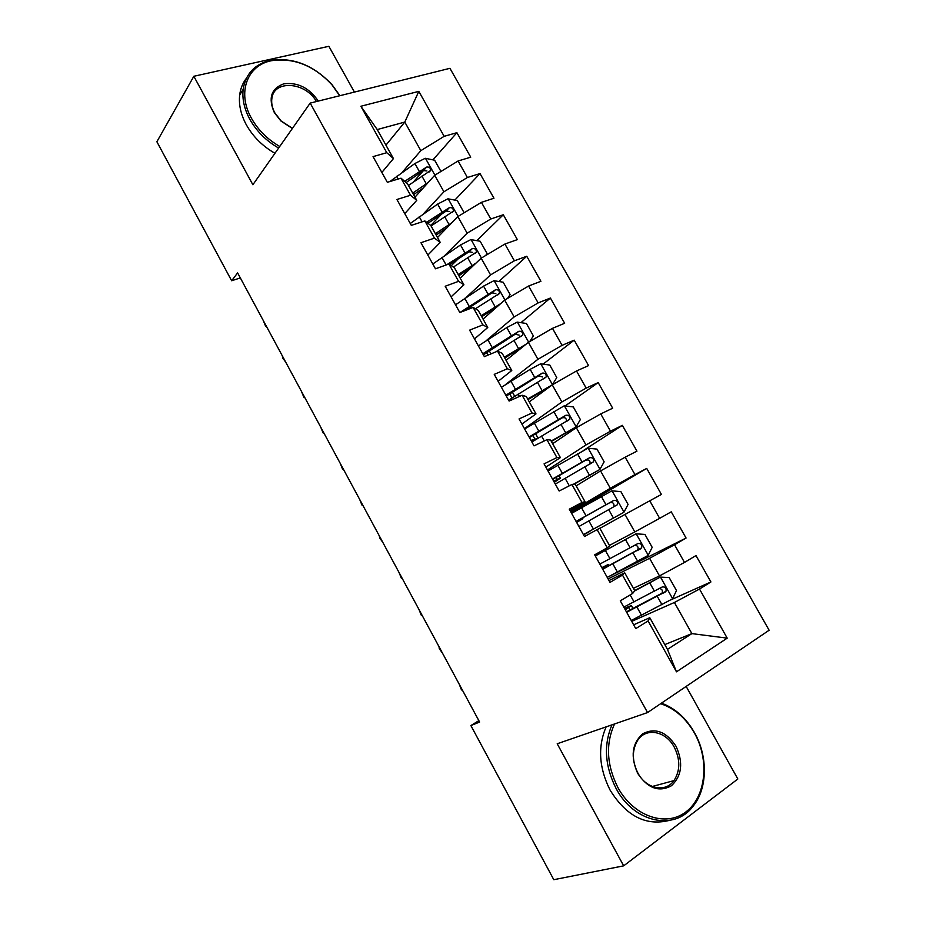 <?xml version="1.0" encoding="UTF-8"?>
<svg xmlns="http://www.w3.org/2000/svg" width="926" height="926" viewBox="0 0 926 926"><rect width="100%" height="100%" fill="white"/><g stroke="black" fill="none" stroke-linecap="round" stroke-linejoin="round"><path stroke-width="1.39" d="M354.426 92.091L328.869 46.3L193.835 76.279L156.876 141.747L231.65 280.752L240.332 277.916M769.124 630.236L449.932 68.316L310.175 103.099L647.563 712.557L769.124 630.236M647.563 712.557L557.209 743.763L623.673 865.845L737.837 778.997L686.166 686.421M664.799 644.6L691.872 633.615L727.211 638.141L699.512 589.04L710.913 581.956L695.982 555.565L684.499 562.429L674.533 544.754L686.073 538.029L671.257 511.823L659.648 518.34L649.751 500.804L661.419 494.426L646.718 468.417L634.97 474.598L625.154 457.201L636.949 451.147L622.365 425.347L610.489 431.192L600.742 413.922L612.676 408.204L598.196 382.588L586.181 388.11L576.516 370.967L588.577 365.585L574.201 340.155L562.07 345.352L552.475 328.336L564.652 323.278L550.391 298.045L538.133 302.918L528.607 286.03L540.911 281.284L526.755 256.247L514.381 260.796L504.925 244.036L517.356 239.614L503.293 214.751L490.792 218.999L481.416 202.354L493.963 198.233L480.015 173.567L467.399 177.503L458.081 160.985L470.744 157.177L456.9 132.684L432.928 159.862M727.211 638.141L676.478 671.825L648.084 620.964L649.797 617.723L633.627 624.807M385.945 145.15L404.789 122.07L418.807 91.361L360.874 106.258L386.779 152.697L373.039 156.621L387.334 182.306L401.004 178.186L410.519 195.247L396.907 199.495L411.306 225.377L424.86 220.932L434.456 238.121L420.948 242.705L435.475 268.795L448.902 264.003L458.567 281.33L445.186 286.25L459.828 312.537L473.117 307.42L482.863 324.876L469.621 330.142L484.367 356.637L497.528 351.162L507.355 368.756L494.241 374.37L509.103 401.074L522.137 395.252L532.033 412.984L519.046 418.946L534.036 445.869L546.93 439.688L556.908 457.56L544.06 463.88L559.154 491.011L571.921 484.472L581.979 502.482L569.27 509.173L584.491 536.513L597.108 529.614L607.248 547.764L594.677 554.824L610.014 582.385L622.503 575.104L632.713 593.404L620.281 600.835L635.757 628.615L648.084 620.964M418.807 91.361L444.167 136.319L456.9 132.684M478.858 720.636L470.883 725.567L479.61 722.048L237.623 272.892L231.65 280.752M414.987 197.169L434.664 175.292L443.913 191.775L423.61 213.663M458.081 160.985L434.664 175.292M467.399 177.503L443.913 191.775M360.874 106.258L377.229 129.559L393.446 158.589L381.848 172.456M386.779 152.697L393.446 158.589M437.512 237.519L457.826 216.58L467.144 233.178L445.093 255.206M481.416 202.354L457.826 216.58M490.792 218.999L467.144 233.178M401.004 178.186L407.417 183.603L416.758 200.34L404.755 213.605M410.519 195.247L416.758 200.34M460.199 278.159L481.173 258.18L490.56 274.906L466.276 297.304M504.925 244.036L481.173 258.18M514.381 260.796L490.56 274.906M424.86 220.932L430.833 225.539L440.244 242.404L427.835 255.078M434.456 238.121L440.244 242.404M483.059 319.088L504.693 300.093L514.15 316.947L486.845 340.143M528.607 286.03L504.693 300.093M538.133 302.918L514.15 316.947M448.902 264.003L454.423 267.799L463.914 284.791L451.089 296.852M458.567 281.33L463.914 284.791M506.082 360.33L528.399 342.319L537.925 359.3L505.642 384.475M552.475 328.336L528.399 342.319M562.07 345.352L537.925 359.3M473.117 307.42L478.198 310.372L487.759 327.503L474.517 338.928M482.863 324.876L487.759 327.503M529.278 401.872L552.266 384.857L561.874 401.965L524.452 428.669M576.516 370.967L552.266 384.857M586.181 388.11L561.874 401.965M497.528 351.162L502.147 353.281L511.777 370.527L498.119 381.338M507.355 368.756L511.777 370.527M552.637 443.716L576.331 427.719L585.996 444.955L547.463 470.003M600.742 413.922L576.331 427.719M610.489 431.192L585.996 444.955M522.137 395.252L526.281 396.513L535.992 413.899L521.894 424.062M532.033 412.984L535.992 413.899M576.18 485.872L600.569 470.917L610.315 488.28L570.648 511.65M625.154 457.201L600.569 470.917M634.97 474.598L610.315 488.28M546.93 439.688L550.611 440.07L560.392 457.594L545.854 467.109M556.908 457.56L560.392 457.594M599.886 528.341L624.992 514.439L634.808 531.929L609.424 545.414M649.751 500.804L624.992 514.439M659.648 518.34L634.808 531.929M571.921 484.472L575.115 483.974L584.977 501.626L569.988 510.481M581.979 502.482L584.977 501.626M608.093 578.924L649.601 558.285L659.497 575.926L633.384 588.323M674.533 544.754L649.601 558.285M684.499 562.429L659.497 575.926M597.108 529.614L599.817 528.202L609.748 545.993L607.248 547.764M631.717 621.369L674.394 602.479L691.872 633.615L667.472 649.381L649.797 617.723M699.512 589.04L674.394 602.479M622.503 575.104L624.714 572.789L609.007 580.567M624.714 572.789L634.715 590.719L632.713 593.404M623.673 865.845L553.794 879.7L470.883 725.567M193.835 76.279L252.879 184.749L310.175 103.099M401.988 172.583L420.832 150.66L404.789 122.07L377.229 129.559M676.478 671.825L667.472 649.381M444.167 136.319L420.832 150.66M710.913 581.956L670.991 599.793M686.073 538.029L608.544 576.724M646.718 468.417L571.261 512.761M622.365 425.347L583.149 450.673M598.196 382.588L565.126 405.958M574.201 340.155L543.053 364.15M550.391 298.045L520.944 322.665M526.755 256.247L498.859 281.504M472.63 305.267L468.128 309.342M503.293 214.751L476.821 240.656M458.243 258.829L451.275 265.635M480.015 173.567L454.828 200.109M441.69 213.964L430.752 225.493M423.46 170.592L413.39 182.005M462.826 690.9L461.368 689.638L459.238 684.233M631.243 620.513L672.507 598.879L676.489 590.58L669.174 577.569L660.284 577.106L634.507 590.996M660.284 577.106L634.634 590.568M626.67 612.294L665.944 591.413C666.593 588.033 665.319 586.563 662.136 587.015L623.788 607.12M624.46 608.336L631.335 605.535L625.293 609.84M625.004 609.32L625.999 608.451L624.726 608.81M659.532 588.485C662.159 589.098 662.981 590.672 661.997 593.207L626.427 611.855M442.64 653.432L439.225 648.524L439.074 646.799M422.58 616.195L421.226 615.119L419.038 609.609M607.248 577.396L648.107 555.426L652.193 547.335L644.936 534.429L635.988 533.816L595.314 555.959M635.988 533.816L595.256 555.866M595.013 555.415L601.333 551.722L594.828 555.091M594.943 555.299L596.031 554.628L594.886 555.195M602.71 569.247L641.637 547.868C642.181 544.581 640.896 543.157 637.783 543.597L599.84 564.096M601.807 567.638L608.405 564.409L602.155 568.251M602.039 568.043L603.104 567.325L601.923 567.835M634.657 545.321C637.609 545.46 638.662 546.953 637.817 549.812L602.606 569.062M583.438 534.638L623.904 512.286L628.071 504.427L620.871 491.613L611.866 490.838L571.585 513.328M623.904 512.286L583.426 534.603M583.542 534.823L584.676 534.221L583.565 534.858M583.519 534.788L589.966 531.316L583.588 534.892M578.924 526.512L617.515 504.647C617.966 501.452 616.658 500.075 613.614 500.503L576.076 521.407M576.134 521.512L609.678 502.76C613.035 502.042 614.413 503.374 613.811 506.742L617.515 504.647M576.423 522.033L582.929 518.699L576.632 522.403M576.562 522.287L577.65 521.604L576.493 522.16M614.575 723.947C605.511 743.717 606.611 764.911 617.885 787.528C633.43 816.338 665.91 827.52 685.934 811.894C706.202 796.684 709.663 759.991 694.477 733.103C685.853 718.113 674.579 708.309 660.643 703.702M661.453 703.147C675.066 708.158 686.097 718.02 694.535 732.732C707.962 756.253 707.73 788.165 693.215 806.071C674.869 831.328 633.87 822.774 616.079 788.454C604.84 766.057 603.474 744.851 611.982 724.838M676.003 746.229C683.446 762.526 681.941 775.687 671.489 785.723C659.023 792.517 647.772 788.42 637.725 773.43C630.305 756.635 631.983 743.404 642.771 733.728C655.214 727.442 666.303 731.609 676.003 746.229M637.864 772.978C646.198 789.021 665.539 792.922 673.978 780.606C680.286 770.687 680.378 759.528 674.244 747.143C665.782 730.927 645.885 727.118 637.563 740.511C631.902 750.222 631.995 761.045 637.864 772.978M668.699 820.552C645.677 826.073 626.138 815.922 610.107 790.121C598.948 767.862 597.629 746.773 606.136 726.864M339.692 95.748L331.902 84.741C313.902 65.526 293.785 57.505 271.526 60.699C247.149 65.19 236.871 92.693 251.409 118.204C258.041 129.987 267.487 139.398 279.756 146.458M278.633 148.056C266.144 140.833 256.537 131.226 249.788 119.234C244.302 109.013 242.091 99.07 243.144 89.417C245.645 73.825 254.731 64.126 270.427 60.329C293.218 57.076 313.821 65.283 332.226 84.937L339.911 95.702M292.361 128.482L280.856 120.959L274.293 112.509C268.042 98.11 271.179 88.56 283.692 83.849C297.651 82.055 309.191 87.796 318.301 101.084M316.414 101.547C305.673 81.87 273.575 79.451 271.839 98.746C271.249 103.342 272.279 108.087 274.906 112.972L281.134 120.993L292.477 128.309M274.953 153.299C262.521 146.146 252.96 136.597 246.258 124.674C240.806 114.488 238.619 104.603 239.684 94.984C240.482 88.63 242.693 83.097 246.328 78.363M402.66 579.201L401.352 578.206L399.129 572.662M382.855 542.451L379.625 537.89L379.347 535.946M574.201 484.113L599.874 469.47L604.134 461.831L596.981 449.11L587.929 448.184L548.03 471.01M599.874 469.47L573.483 484.229M555.311 484.09L593.566 461.761C593.925 458.648 592.605 457.305 589.619 457.733L552.486 479.02M552.695 479.39L585.799 460.153C589.075 459.435 590.464 460.72 589.978 464.007L593.566 461.761M553.621 481.069L560.357 478.186L554.327 482.319M554.095 481.914L555.091 481.103L553.864 481.497M551.398 441.482L576.03 426.979L580.37 419.547L573.275 406.919L564.165 405.843L524.637 428.993M576.03 426.979L551.155 441.054M531.871 441.991L569.791 419.2C570.057 416.179 568.738 414.871 565.809 415.288L529.07 436.956M529.417 437.57L562.105 417.869C565.288 417.14 566.7 418.378 566.318 421.585L569.791 419.2M531.79 441.829L532.705 440.869L531.397 441.135M530.992 440.406L537.809 438.299M363.177 505.932L361.973 505.11L359.693 499.473M552.278 384.857L556.781 377.576L549.743 365.041L540.587 363.825L530.17 369.358L501.429 387.3M549.049 387.242L528.005 399.581M552.359 384.799L527.658 398.979M508.605 400.194L546.178 376.951C546.386 374.011 545.044 372.75 542.173 373.143L505.827 395.194M506.314 396.062L538.573 375.887L542.624 376.975M508.513 400.032L509.242 399.754M343.627 469.632L342.47 468.903L340.166 463.22M529.765 341.52L533.376 335.918L526.385 323.475L517.171 322.109L506.777 327.584L478.383 345.896M489.113 350.63L491.058 353.859M522.507 347.065L504.786 358.003M526.026 344.229L504.334 357.193M495.734 351.915L522.739 335.038C522.877 332.168 521.535 330.941 518.722 331.323L482.759 353.744M483.372 354.855L515.226 334.217L519.139 335.131M324.193 433.576L323.081 432.928L320.755 427.199M507.517 298.438L510.133 294.561L503.188 282.21L493.94 280.705L483.557 286.111L455.511 304.804M500.688 303.612L481.184 315.731M496.498 307.282L481.74 316.715M475.432 308.763L499.473 293.426C499.554 290.637 498.2 289.433 495.433 289.803L459.99 312.479M464.713 310.661L492.042 292.859L495.838 293.611M304.885 397.74L303.821 397.173L301.471 391.397M485.629 255.53L487.064 253.504L480.177 241.246L470.871 239.602L460.5 244.95L432.801 264.003M476.045 263.065L458.196 274.559M471.369 267.521L458.856 275.74M453.381 267.082L476.369 252.127C476.392 249.418 475.038 248.237 472.318 248.596L446.668 264.801M449.642 264.512L469.031 251.791L472.7 252.416M285.706 362.135L282.777 358.107L282.314 355.827M464.134 212.783L457.317 200.583L447.964 198.801L437.616 204.09L410.264 223.502M451.911 222.691L435.382 233.699M447.038 227.703L436.134 235.054M431.065 225.967L453.427 211.14C453.404 208.5 452.05 207.343 449.365 207.679L426.597 222.275M427.939 223.305L446.182 211.035L449.723 211.533M266.642 326.739L265.669 326.346L263.262 320.489M440.95 171.449L434.63 160.21L425.231 158.288L414.894 163.52L389.869 181.542M428.171 182.503L412.73 193.129M423.263 187.966L413.586 194.657M408.447 185.455L430.659 170.453C430.59 167.872 429.236 166.749 426.585 167.074L404.72 181.322M406.144 182.538L423.506 170.569L426.921 170.963M672.6 598.671L660.504 577.118M634.044 601.888L630.166 594.932M628.754 607.583L630.143 610.084M641.556 615.35L636.949 607.097M654.427 591.228L649.797 582.952M661.997 604.759L657.356 596.46M660.898 594.145L665.065 592.246M648.212 555.218L636.208 533.827M609.956 558.691L605.396 550.519M605.685 566.168L606.241 567.175M617.399 572.048L612.838 563.853M630.108 547.81L625.513 539.592M637.632 561.237L633.014 552.996M636.637 550.866L640.688 548.782M624.008 512.09L612.098 490.861M586.042 515.817L581.516 507.703M579.688 519.498L580.035 520.134M593.439 529.07L588.901 520.944M605.974 504.705L601.402 496.556M613.429 518.039L608.857 509.867M609.678 502.76L613.614 500.503M599.979 469.274L588.16 448.207M562.302 473.255L557.811 465.199M556.156 477.26L557.313 479.332M569.305 485.814L565.138 478.348M582.014 461.935L577.488 453.833M589.422 475.154L584.885 467.051M585.799 460.153L589.619 457.733M576.134 426.793L564.397 405.877M538.735 431.007L534.279 423.02M532.809 435.336L534.753 438.831M544.291 440.95L541.56 436.065M558.239 419.466L553.736 411.433M565.589 432.604L561.075 424.548M562.105 417.869L565.809 415.288M552.463 384.614L540.819 363.86M515.354 389.07L510.932 381.142M509.624 393.712L511.985 397.949M519.463 396.444L518.143 394.094M534.638 377.322L530.17 369.358M541.93 390.355L537.462 382.369M538.573 375.887L542.173 373.143M528.642 342.169L517.403 322.144M492.134 347.447L487.747 339.576M486.613 352.389L488.106 355.086M511.21 335.49L506.777 327.584M518.456 348.431L514.011 340.502M515.226 334.217L518.722 331.323M504.948 299.943L494.171 280.74M469.088 306.124L464.725 298.311M487.956 293.97L483.557 286.111M495.144 306.807L490.734 298.936M492.042 292.859L495.433 289.803M481.427 258.03L471.102 239.637M446.147 264.986L441.876 257.347M464.864 252.752L460.5 244.95M472.005 265.496L467.63 257.683M469.031 251.791L472.318 248.596M458.081 216.429L448.207 198.847M422.082 221.846L419.2 216.684M441.957 211.822L437.616 204.09M449.041 224.486L444.688 216.719M446.182 211.035L449.365 207.679M434.907 175.141L425.474 158.334M398.203 179.031L396.687 176.31M419.2 171.206L414.894 163.52M426.238 183.765L421.92 176.067M423.506 170.569L426.585 167.074M633.06 608.637L631.335 605.535M661.997 593.219L665.944 591.413M601.715 552.405L601.333 551.722M609.111 565.67L608.405 564.409M637.817 549.812L641.637 547.868M582.929 518.699L582.5 517.912M673.978 780.606L652.274 786.487M271.526 60.699L270.427 60.329M239.684 94.984L243.144 89.417M560.357 478.186L558.922 475.617M537.937 437.963L535.517 433.623M514.682 396.235L512.286 391.941M543.562 378.919L546.178 376.951M520.62 336.775L522.739 335.038M497.667 295.035L499.473 293.426M474.783 253.666L476.369 252.127M452.015 212.621L453.427 211.14M429.375 171.9L430.659 170.453"/></g></svg>
